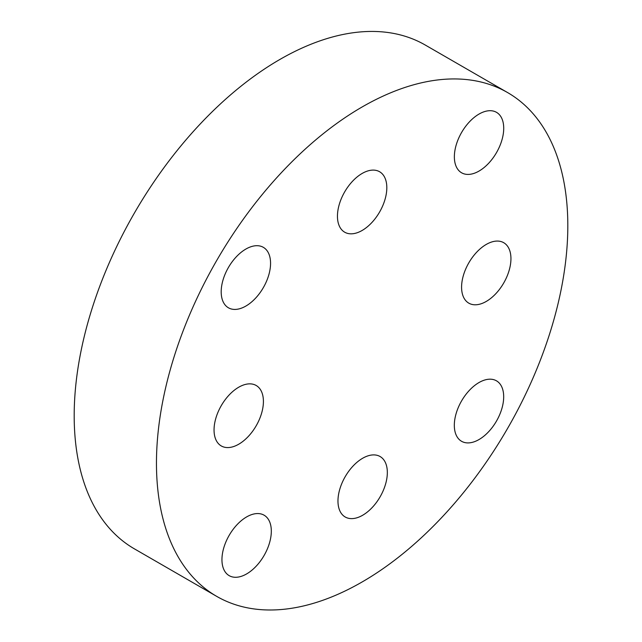 <?xml version="1.0" encoding="UTF-8"?>
<svg xmlns="http://www.w3.org/2000/svg" width="642" height="642" viewBox="0 0 642 642"><rect width="100%" height="100%" fill="white"/><g stroke="black" fill="none" stroke-linecap="round" stroke-linejoin="round"><path stroke-width="0.96" d="M263.413 401.467A34.909 20.151 -60 0 1 248.173 436.592A34.909 20.151 -60 0 1 221.273 445.941A34.909 20.151 -60 0 1 221.273 405.64A34.909 20.151 -60 0 1 256.182 385.489A34.909 20.151 -60 0 1 263.413 401.467M271.317 531.167A34.909 20.151 -60 0 1 256.078 566.292A34.909 20.151 -60 0 1 229.178 575.649A34.909 20.151 -60 0 1 229.178 535.34A34.909 20.151 -60 0 1 264.087 515.189A34.909 20.151 -60 0 1 271.317 531.167M387.335 472.512A34.909 20.151 -60 0 1 372.095 507.637A34.909 20.151 -60 0 1 345.195 516.987A34.909 20.151 -60 0 1 345.195 476.685A34.909 20.151 -60 0 1 380.104 456.534A34.909 20.151 -60 0 1 387.335 472.512M503.689 396.796A34.909 20.151 -60 0 1 488.45 431.922A34.909 20.151 -60 0 1 461.55 441.279A34.909 20.151 -60 0 1 461.55 400.969A34.909 20.151 -60 0 1 496.459 380.818A34.909 20.151 -60 0 1 503.689 396.796M510.944 258.678A34.909 20.151 -60 0 1 495.712 293.803A34.909 20.151 -60 0 1 468.812 303.16A34.909 20.151 -60 0 1 468.812 262.851A34.909 20.151 -60 0 1 503.721 242.7A34.909 20.151 -60 0 1 510.944 258.678M503.721 128.312A34.909 20.151 -60 0 1 488.49 163.437A34.909 20.151 -60 0 1 461.59 172.786A34.909 20.151 -60 0 1 461.59 132.485A34.909 20.151 -60 0 1 496.499 112.334A34.909 20.151 -60 0 1 503.721 128.312M386.821 187.713A34.909 20.151 -60 0 1 371.582 222.838A34.909 20.151 -60 0 1 344.682 232.195A34.909 20.151 -60 0 1 344.682 191.886A34.909 20.151 -60 0 1 379.591 171.735A34.909 20.151 -60 0 1 386.821 187.713M270.563 263.308A34.909 20.151 -60 0 1 255.323 298.434A34.909 20.151 -60 0 1 228.424 307.791A34.909 20.151 -60 0 1 228.424 267.481A34.909 20.151 -60 0 1 263.332 247.331A34.909 20.151 -60 0 1 270.563 263.308M567.817 225.719A290.874 167.939 120 0 0 507.573 92.56A290.874 167.939 120 0 0 216.699 260.5A290.874 167.939 120 0 0 216.699 596.37A290.874 167.939 120 0 0 440.845 518.447A290.874 167.939 120 0 0 567.817 225.719M507.573 92.56L425.301 45.06A290.874 167.939 120 0 0 134.427 213A290.874 167.939 120 0 0 134.427 548.87L216.699 596.37"/></g></svg>
